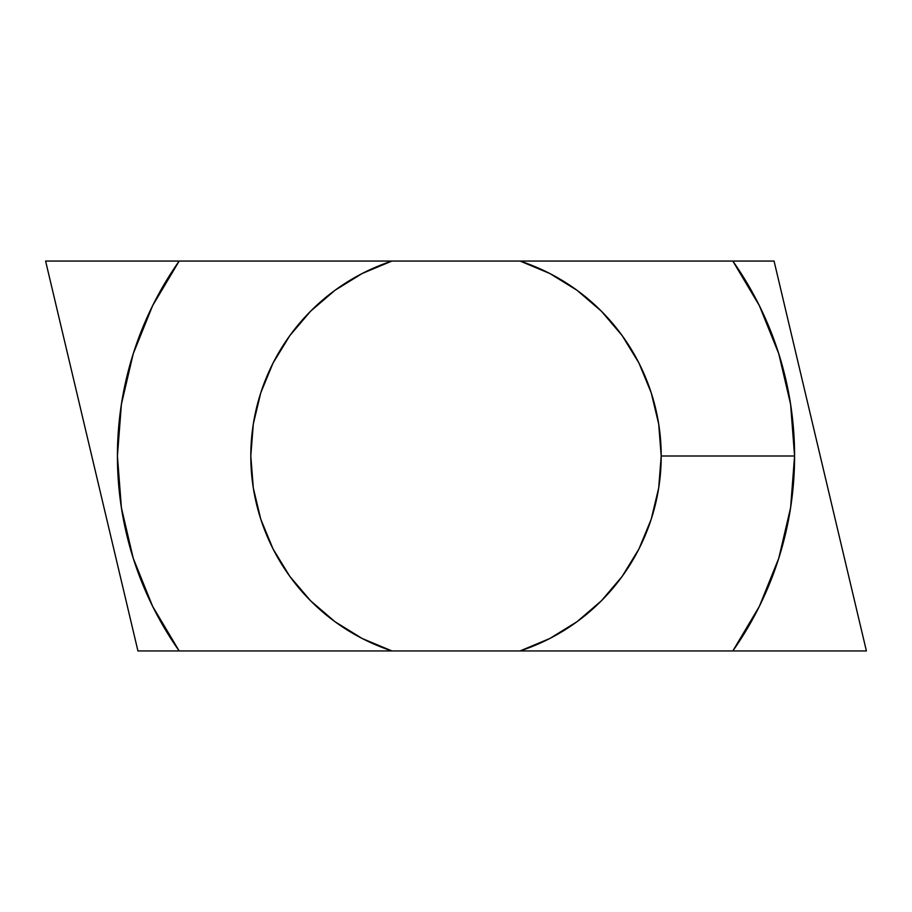 <?xml version="1.0" encoding="UTF-8"?>
<svg xmlns="http://www.w3.org/2000/svg" width="912" height="912" viewBox="0 0 912 912"><rect width="100%" height="100%" fill="white"/><g stroke="black" fill="none" stroke-linecap="round" stroke-linejoin="round"><path stroke-width="1.37" d="M589.049 261.06L520.068 261.06A205.2 205.2 0 0 1 661.2 456L794.58 456A338.58 338.58 0 0 0 732.826 261.06L589.049 261.06M589.232 261.06L45.6 261.06L137.94 650.94L179.174 650.94L152.635 606.355L133.232 558.247L121.399 507.733L117.42 456L121.399 404.267L133.232 353.753L152.635 305.645L179.174 261.06L45.6 261.06L137.94 650.94L866.4 650.94L774.06 261.06L631.868 261.06M323.019 650.94L520.068 650.94L549.708 638.56L577.034 621.699L601.407 600.791L622.212 576.327L638.959 548.921L651.214 519.247L658.692 488.011L661.2 456L658.692 423.989L651.214 392.753L638.959 363.079L622.212 335.673L601.407 311.209L577.034 290.301L549.708 273.44L520.068 261.06L325.459 261.06M732.826 650.94L866.4 650.94L774.06 261.06L732.826 261.06L759.365 305.645L778.768 353.753L790.601 404.267L794.58 456L790.601 507.733L778.768 558.247L759.365 606.355L732.826 650.94A338.58 338.58 0 0 0 794.58 456L661.2 456A205.2 205.2 0 0 1 520.068 650.94L732.826 650.94M391.932 261.06L362.292 273.44L334.966 290.301L310.593 311.209L289.788 335.673L273.041 363.079L260.786 392.753L253.308 423.989L250.8 456L253.308 488.011L260.786 519.247L273.041 548.921L289.788 576.327L310.593 600.791L334.966 621.699L362.292 638.56L391.932 650.94A205.2 205.2 0 0 1 391.932 261.06M279.824 261.06L179.174 261.06A338.58 338.58 0 0 0 179.174 650.94L280.132 650.94"/></g></svg>
